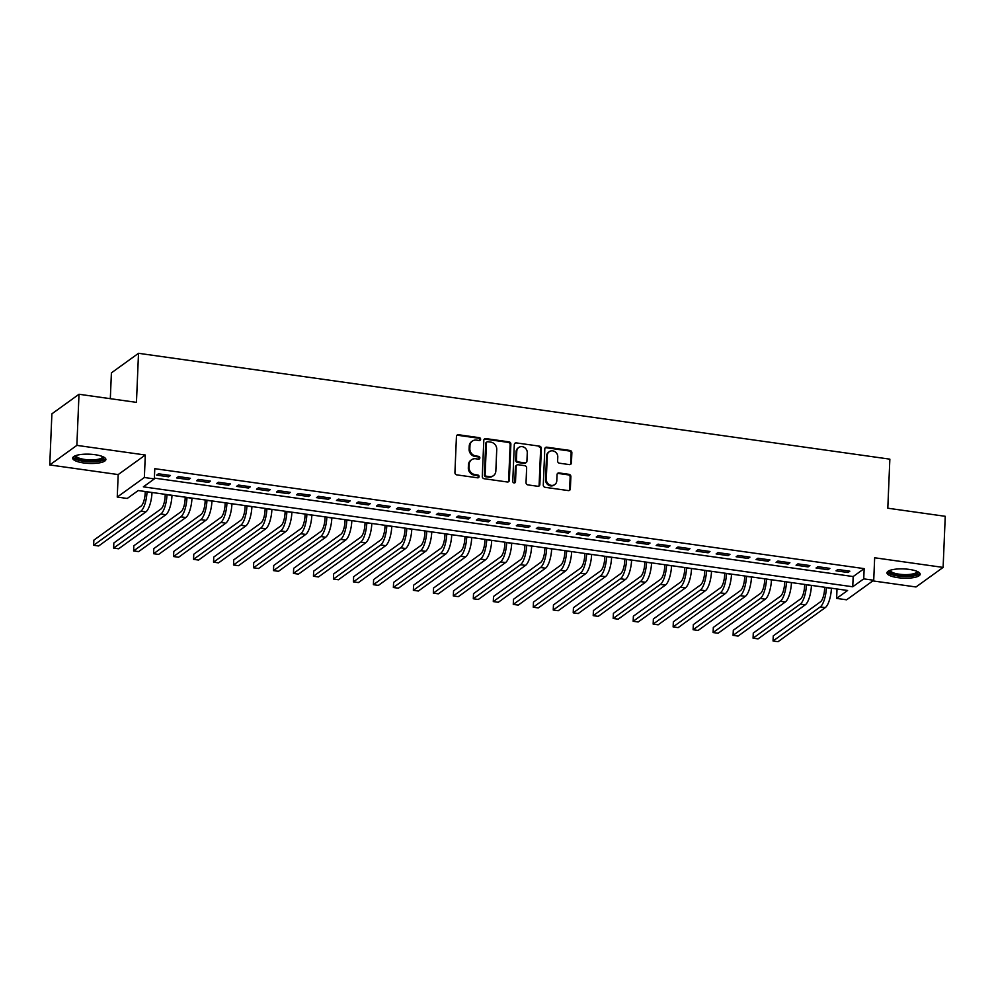 <?xml version="1.0" encoding="UTF-8"?>
<svg xmlns="http://www.w3.org/2000/svg" width="995" height="995" viewBox="0 0 995 995"><rect width="100%" height="100%" fill="white"/><g stroke="black" fill="none" stroke-linecap="round" stroke-linejoin="round"><path stroke-width="1.49" d="M480.635 439.28A1.468 1.331 54.2 0 0 479.329 437.676L458.484 434.74A2.089 1.89 54.2 0 0 456.444 436.469L454.926 472.588A2.089 1.89 54.2 0 0 456.804 474.876L477.637 477.811A1.468 1.331 54.2 0 0 479.08 476.605A1.468 1.331 54.2 0 0 477.762 475.001L475.063 474.627A6.691 6.057 54.2 0 1 469.055 467.314L469.18 464.304A6.691 6.057 54.2 0 1 471.543 459.765A6.691 6.057 54.2 0 1 475.722 458.77L478.421 459.155A1.468 1.331 54.2 0 0 479.851 457.936A1.468 1.331 54.2 0 0 478.545 456.344L475.846 455.959A6.691 6.057 54.2 0 1 469.839 448.658L469.963 445.648A6.691 6.057 54.2 0 1 472.326 441.108A6.691 6.057 54.2 0 1 476.505 440.113L479.204 440.486A1.468 1.331 54.2 0 0 480.635 439.28M479.702 440.462A1.468 1.331 54.2 0 0 478.595 438.21L457.75 435.275A2.089 1.89 54.2 0 0 456.842 435.375M478.135 477.787A1.468 1.331 54.2 0 0 477.028 475.535L474.329 475.15L475.063 474.627M478.918 459.13A1.468 1.331 54.2 0 0 477.811 456.867L475.112 456.494L475.846 455.959M909.293 569.414A16.616 4.627 -177.6 0 0 886.98 572.834A16.616 4.627 -177.6 0 0 897.863 577.66A16.616 4.627 -177.6 0 0 920.176 574.227A16.616 4.627 -177.6 0 0 909.293 569.414M94.998 454.69A16.616 4.627 -177.6 0 0 72.685 458.123A16.616 4.627 -177.6 0 0 83.568 462.936A16.616 4.627 -177.6 0 0 105.88 459.516A16.616 4.627 -177.6 0 0 94.998 454.69M569.401 464.603A2.089 1.89 54.2 0 0 571.441 462.874L571.864 452.737A2.089 1.89 54.2 0 0 569.986 450.449L546.852 447.19A2.089 1.89 54.2 0 0 544.8 448.919L543.282 485.038A2.089 1.89 54.2 0 0 545.16 487.326L568.307 490.585A2.089 1.89 54.2 0 0 570.359 488.856L570.869 476.617A2.089 1.89 54.2 0 0 568.991 474.329L559.09 472.936A2.089 1.89 54.2 0 0 557.038 474.665L556.79 480.734A5.597 5.062 54.2 0 1 549.153 484.577A5.597 5.062 54.2 0 1 546.292 479.254L547.287 455.486A5.597 5.062 54.2 0 1 554.912 451.643A5.597 5.062 54.2 0 1 557.785 456.954L557.61 460.921A2.089 1.89 54.2 0 0 559.488 463.21L569.401 464.603M863.735 578.854L873.722 580.259L846.608 599.811L836.621 598.405L847.616 590.483L138.23 490.535L127.236 498.47L117.248 497.065L144.362 477.5L154.349 478.906L143.355 486.841L852.74 586.776L863.735 578.854L864.157 568.63L154.785 468.682L154.349 478.906M79.003 394.269L76.864 445.374L49.75 464.939L51.889 413.833L79.003 394.269L136.452 402.366L138.516 353.3L889.853 459.155L887.801 508.209L945.25 516.305L943.111 567.411L874.667 557.772L873.722 580.259M49.75 464.939L118.194 474.578L145.307 455.013L76.864 445.374M145.307 455.013L144.362 477.5M510.87 444.143A2.089 1.89 54.2 0 0 508.992 441.855L485.846 438.596A2.089 1.89 54.2 0 0 483.806 440.325L482.289 476.443A2.089 1.89 54.2 0 0 484.167 478.732L507.313 481.99A2.089 1.89 54.2 0 0 509.353 480.262L510.87 444.143L510.137 444.665A2.089 1.89 54.2 0 0 508.258 442.389L485.112 439.131A2.089 1.89 54.2 0 0 484.204 439.218M516.343 442.899L539.489 446.158A2.089 1.89 54.2 0 1 541.367 448.434L539.85 484.553A2.089 1.89 54.2 0 1 537.81 486.281L527.91 484.888A2.089 1.89 54.2 0 1 526.032 482.612L526.641 467.961A2.089 1.89 54.2 0 0 524.763 465.672L518.196 464.752A2.089 1.89 54.2 0 0 516.144 466.481L515.51 481.729A1.468 1.331 54.2 0 1 513.507 482.737A1.468 1.331 54.2 0 1 512.761 481.344L514.303 444.628A2.089 1.89 54.2 0 1 516.343 442.899L539.489 446.158M872.839 580.893L915.997 586.975L943.111 567.411M170.443 475.473L158.454 473.794L156.625 475.112L168.615 476.804L170.443 475.473M190.431 478.296L178.441 476.605L176.612 477.923L188.602 479.615L190.431 478.296M210.418 481.107L198.428 479.416L196.587 480.734L208.577 482.426L210.418 481.107M230.392 483.918L218.402 482.239L216.574 483.558L228.564 485.249L230.392 483.918M250.379 486.742L238.39 485.05L236.561 486.368L248.551 488.06L250.379 486.742M270.366 489.552L258.377 487.861L256.536 489.179L268.526 490.871L270.366 489.552M290.341 492.363L278.351 490.684L276.523 492.003L288.513 493.694L290.341 492.363M310.328 495.187L298.338 493.495L296.51 494.813L308.5 496.505L310.328 495.187M330.315 497.997L318.325 496.306L316.485 497.637L328.474 499.316L330.315 497.997M350.29 500.808L338.3 499.129L336.472 500.448L348.461 502.139L350.29 500.808M370.277 503.632L358.287 501.94L356.459 503.259L368.448 504.95L370.277 503.632M390.264 506.443L378.274 504.751L376.433 506.082L388.423 507.761L390.264 506.443M410.238 509.253L398.249 507.574L396.42 508.893L408.41 510.584L410.238 509.253M430.226 512.077L418.236 510.385L416.407 511.704L428.397 513.395L430.226 512.077M450.2 514.888L438.21 513.196L436.382 514.527L448.372 516.206L450.2 514.888M470.187 517.698L458.197 516.019L456.369 517.338L468.359 519.029L470.187 517.698M490.174 520.522L478.185 518.83L476.344 520.149L488.334 521.84L490.174 520.522M510.149 523.333L498.159 521.641L496.331 522.972L508.321 524.651L510.149 523.333M530.136 526.156L518.146 524.464L516.318 525.783L528.308 527.474L530.136 526.156M550.123 528.967L538.133 527.275L536.293 528.594L548.282 530.285L550.123 528.967M570.098 531.778L558.108 530.086L556.28 531.417L568.269 533.096L570.098 531.778M590.085 534.601L578.095 532.91L576.267 534.228L588.256 535.919L590.085 534.601M610.072 537.412L598.082 535.72L596.241 537.039L608.231 538.73L610.072 537.412M630.046 540.223L618.057 538.531L616.228 539.862L628.218 541.554L630.046 540.223M650.033 543.046L638.044 541.355L636.215 542.673L648.205 544.365L650.033 543.046M670.008 545.857L658.031 544.165L656.19 545.484L668.18 547.175L670.008 545.857M689.995 548.668L678.005 546.976L676.177 548.307L688.167 549.999L689.995 548.668M709.982 551.491L697.992 549.8L696.152 551.118L708.141 552.81L709.982 551.491M729.957 554.302L717.967 552.611L716.139 553.929L728.129 555.62L729.957 554.302M749.944 557.113L737.954 555.434L736.126 556.752L748.116 558.444L749.944 557.113M769.931 559.936L757.941 558.245L756.1 559.563L768.09 561.255L769.931 559.936M789.906 562.747L777.916 561.056L776.088 562.374L788.077 564.065L789.906 562.747M809.893 565.558L797.903 563.879L796.075 565.197L808.064 566.889L809.893 565.558M829.88 568.381L817.89 566.69L816.049 568.008L828.039 569.7L829.88 568.381M154.387 478.11L853.175 576.553L864.157 568.63M836.036 570.831L848.026 572.511L849.854 571.192L837.865 569.501L836.036 570.831M138.516 353.3L111.403 372.864L110.321 398.684M837.019 588.99L836.621 598.405M118.194 474.578L117.248 497.065M853.175 576.553L852.74 586.776M168.615 476.804L168.677 475.224M188.602 479.615L188.664 478.048M208.577 482.426L208.651 480.859M228.564 485.249L228.626 483.669M248.551 488.06L248.613 486.493M268.526 490.871L268.6 489.304M288.513 493.694L288.575 492.115M308.5 496.505L308.562 494.938M328.474 499.316L328.549 497.749M348.461 502.139L348.524 500.56M368.448 504.95L368.511 503.383M388.423 507.761L388.498 506.194M408.41 510.584L408.472 509.005M428.397 513.395L428.459 511.828M448.372 516.206L448.434 514.639M468.359 519.029L468.421 517.45M488.334 521.84L488.408 520.273M508.321 524.651L508.383 523.084M528.308 527.474L528.37 525.907M548.282 530.285L548.357 528.718M568.269 533.096L568.332 531.529M588.256 535.919L588.319 534.352M608.231 538.73L608.306 537.163M628.218 541.554L628.28 539.974M648.205 544.365L648.267 542.797M668.18 547.175L668.242 545.608M688.167 549.999L688.229 548.419M708.141 552.81L708.216 551.242M728.129 555.62L728.191 554.053M748.116 558.444L748.178 556.864M768.09 561.255L768.165 559.688M788.077 564.065L788.139 562.498M808.064 566.889L808.127 565.309M828.039 569.7L828.114 568.133M848.026 572.511L848.088 570.943M472.326 441.108L471.593 441.631A6.691 6.057 54.2 0 0 469.23 446.17L469.963 445.648M475.112 456.494A6.691 6.057 54.2 0 1 469.105 449.18L469.23 446.17M471.543 459.765L470.809 460.299A6.691 6.057 54.2 0 0 468.446 464.839L469.18 464.304M474.329 475.15A6.691 6.057 54.2 0 1 468.322 467.849L468.446 464.839M508.209 481.891A2.089 1.89 54.2 0 0 508.619 480.784L510.137 444.665M487.886 441.718A1.468 1.331 54.2 0 0 486.455 442.924L485.125 474.627A1.468 1.331 54.2 0 0 486.443 476.219L489.279 476.63A6.691 6.057 54.2 0 0 493.47 475.635A6.691 6.057 54.2 0 0 495.833 471.083L496.741 449.417A6.691 6.057 54.2 0 0 490.734 442.116L487.886 441.718M486.965 441.929L486.232 442.464A1.468 1.331 54.2 0 0 485.722 443.447L486.455 442.924M493.47 475.635L492.736 476.157A6.691 6.057 54.2 0 1 488.545 477.152L485.709 476.754A1.468 1.331 54.2 0 1 484.391 475.15L485.722 443.447M538.718 486.194A2.089 1.89 54.2 0 0 539.116 485.087L540.633 448.969A2.089 1.89 54.2 0 0 538.755 446.68M516.89 465.063L516.156 465.598A2.089 1.89 54.2 0 0 515.41 467.016L514.776 482.264L515.51 481.729M514.577 482.923A1.468 1.331 54.2 0 0 514.776 482.264M527.275 452.762A5.597 5.062 54.2 0 0 518.756 447.489A5.597 5.062 54.2 0 0 516.778 451.282L516.43 459.665A2.089 1.89 54.2 0 0 518.308 461.941L524.875 462.874A2.089 1.89 54.2 0 0 526.927 461.145L527.275 452.762M518.756 447.489L518.022 448.011A5.597 5.062 54.2 0 0 516.057 451.817L516.778 451.282M526.193 462.563L525.459 463.085A2.089 1.89 54.2 0 1 524.154 463.396L517.574 462.476A2.089 1.89 54.2 0 1 515.696 460.187L516.057 451.817M515.609 443.422A2.089 1.89 54.2 0 0 514.713 443.521M549.265 451.68L548.531 452.215A5.597 5.062 54.2 0 0 546.553 456.008L547.287 455.486M554.812 484.528L554.078 485.062A5.597 5.062 54.2 0 1 545.558 479.789L546.553 456.008M569.215 490.485A2.089 1.89 54.2 0 0 569.625 489.378L570.135 477.14A2.089 1.89 54.2 0 0 568.257 474.864L558.357 473.458A2.089 1.89 54.2 0 0 557.449 473.558M570.309 464.503A2.089 1.89 54.2 0 0 570.707 463.396L571.13 453.26A2.089 1.89 54.2 0 0 569.264 450.984L546.118 447.725A2.089 1.89 54.2 0 0 545.21 447.812M145.245 491.53L145.17 493.234A10.646 3.408 98 0 1 141.079 506.094L93.853 540.161L93.642 545.272L140.867 511.206A15.97 5.112 -82 0 0 147.011 491.903L147.011 491.779M93.642 545.272L98.629 545.981L145.867 511.903A15.97 5.112 -82 0 0 151.999 492.612L152.011 492.475M103.443 456.941A14.378 4.005 2.4 0 1 98.692 460.585A14.378 4.005 2.4 0 1 84.401 460.747A14.378 4.005 2.4 0 1 75.322 455.772M76.105 455.486A13.308 3.706 -177.6 0 0 76.093 455.598A13.308 3.706 -177.6 0 0 84.811 459.466A13.308 3.706 -177.6 0 0 102.696 456.717A13.308 3.706 -177.6 0 0 102.696 456.605M73.045 457.227A16.505 4.589 -177.6 0 0 83.667 461.282A16.505 4.589 -177.6 0 0 105.607 458.596M917.738 571.665A14.378 4.005 2.4 0 1 917.8 571.764A14.378 4.005 2.4 0 1 906.109 575.943A14.378 4.005 2.4 0 1 889.493 572.038A14.378 4.005 2.4 0 1 889.617 570.483M890.401 570.21A13.308 3.706 -177.6 0 0 890.388 570.322A13.308 3.706 -177.6 0 0 890.575 571.006A13.308 3.706 -177.6 0 0 904.754 574.612A13.308 3.706 -177.6 0 0 916.992 571.428A13.308 3.706 -177.6 0 0 916.992 571.329M887.329 571.951A16.505 4.589 -177.6 0 0 887.391 572.05A16.505 4.589 -177.6 0 0 903.647 576.491A16.505 4.589 -177.6 0 0 919.89 573.319M165.232 494.341L165.158 496.045A10.646 3.408 98 0 1 161.066 508.905L113.84 542.984L113.617 548.096L160.854 514.017A15.97 5.112 -82 0 0 166.986 494.726L166.998 494.59M113.617 548.096L118.616 548.792L165.842 514.726A15.97 5.112 -82 0 0 171.986 495.423L171.986 495.299M185.207 497.164L185.145 498.856A10.646 3.408 98 0 1 181.053 511.728L133.815 545.795L133.604 550.907L180.829 516.828A15.97 5.112 -82 0 0 186.973 497.537L186.973 497.413M133.604 550.907L138.603 551.616L185.829 517.537A15.97 5.112 -82 0 0 191.96 498.246L191.973 498.109M205.194 499.975L205.119 501.679A10.646 3.408 98 0 1 201.027 514.539L153.802 548.618L153.591 553.717L200.816 519.651A15.97 5.112 -82 0 0 206.948 500.348L206.96 500.224M153.591 553.717L158.578 554.426L205.816 520.348A15.97 5.112 -82 0 0 211.947 501.057L211.96 500.92M225.181 502.786L225.106 504.49A10.646 3.408 98 0 1 221.014 517.35L173.789 551.429L173.565 556.541L220.803 522.462A15.97 5.112 -82 0 0 226.935 503.171L226.947 503.035M173.565 556.541L178.565 557.237L225.79 523.171A15.97 5.112 -82 0 0 231.934 503.868L231.934 503.744M245.156 505.609L245.081 507.301A10.646 3.408 98 0 1 240.989 520.174L193.764 554.24L193.552 559.352L240.778 525.273A15.97 5.112 -82 0 0 246.922 505.982L246.922 505.858M193.552 559.352L198.552 560.061L245.777 525.982A15.97 5.112 -82 0 0 251.909 506.691L251.922 506.554M265.143 508.42L265.068 510.124A10.646 3.408 98 0 1 260.976 522.984L213.751 557.063L213.539 562.163L260.765 528.096A15.97 5.112 -82 0 0 266.896 508.793L266.909 508.669M213.539 562.163L218.527 562.871L265.764 528.793A15.97 5.112 -82 0 0 271.896 509.502L271.896 509.378M285.117 511.231L285.055 512.935A10.646 3.408 98 0 1 280.963 525.795L233.738 559.874L233.514 564.986L280.752 530.907A15.97 5.112 -82 0 0 286.883 511.617L286.883 511.48M233.514 564.986L238.514 565.682L285.739 531.616A15.97 5.112 -82 0 0 291.883 512.313L291.883 512.189M305.104 514.054L305.03 515.746A10.646 3.408 98 0 1 300.938 528.619L253.713 562.685L253.501 567.797L300.726 533.73A15.97 5.112 -82 0 0 306.87 514.427L306.87 514.303M253.501 567.797L258.501 568.506L305.726 534.427A15.97 5.112 -82 0 0 311.858 515.136L311.87 515M325.091 516.865L325.017 518.569A10.646 3.408 98 0 1 320.925 531.429L273.7 565.508L273.488 570.608L320.713 536.541A15.97 5.112 -82 0 0 326.845 517.238L326.858 517.114M273.488 570.608L278.476 571.317L325.701 537.238A15.97 5.112 -82 0 0 331.845 517.947L331.845 517.823M345.066 519.676L345.004 521.38A10.646 3.408 98 0 1 340.912 534.24L293.674 568.319L293.463 573.431L340.688 539.352A15.97 5.112 -82 0 0 346.832 520.062L346.832 519.925M293.463 573.431L298.463 574.127L345.688 540.061A15.97 5.112 -82 0 0 351.832 520.758L351.832 520.634M365.053 522.499L364.978 524.191A10.646 3.408 98 0 1 360.887 537.064L313.661 571.13L313.45 576.242L360.675 542.175A15.97 5.112 -82 0 0 366.819 522.872L366.819 522.748M313.45 576.242L318.45 576.951L365.675 542.872A15.97 5.112 -82 0 0 371.807 523.581L371.819 523.445M385.04 525.31L384.965 527.014A10.646 3.408 98 0 1 380.874 539.875L333.648 573.953L333.437 579.065L380.662 544.986A15.97 5.112 -82 0 0 386.794 525.683L386.806 525.559M333.437 579.065L338.424 579.762L385.65 545.683A15.97 5.112 -82 0 0 391.794 526.392L391.794 526.268M405.015 528.121L404.953 529.825A10.646 3.408 98 0 1 400.861 542.685L353.623 576.764L353.412 581.876L400.637 547.797A15.97 5.112 -82 0 0 406.781 528.507L406.781 528.37M353.412 581.876L358.411 582.572L405.637 548.506A15.97 5.112 -82 0 0 411.781 529.203L411.781 529.079M425.002 530.944L424.927 532.636A10.646 3.408 98 0 1 420.835 545.509L373.61 579.575L373.399 584.687L420.624 550.621A15.97 5.112 -82 0 0 426.768 531.318L426.768 531.193M373.399 584.687L378.386 585.396L425.624 551.317A15.97 5.112 -82 0 0 431.755 532.026L431.768 531.89M444.989 533.755L444.914 535.459A10.646 3.408 98 0 1 440.822 548.32L393.597 582.398L393.373 587.51L440.611 553.431A15.97 5.112 -82 0 0 446.743 534.128L446.755 534.004M393.373 587.51L398.373 588.207L445.598 554.14A15.97 5.112 -82 0 0 451.742 534.837L451.742 534.713M464.963 536.566L464.901 538.27A10.646 3.408 98 0 1 460.797 551.13L413.572 585.209L413.36 590.321L460.585 556.242A15.97 5.112 -82 0 0 466.73 536.952L466.73 536.815M413.36 590.321L418.36 591.018L465.585 556.951A15.97 5.112 -82 0 0 471.717 537.648L471.729 537.524M484.951 539.389L484.876 541.081A10.646 3.408 98 0 1 480.784 553.954L433.559 588.02L433.347 593.132L480.573 559.066A15.97 5.112 -82 0 0 486.704 539.763L486.717 539.638M433.347 593.132L438.335 593.841L485.572 559.762A15.97 5.112 -82 0 0 491.704 540.472L491.717 540.335M504.938 542.2L504.863 543.904A10.646 3.408 98 0 1 500.771 556.765L453.546 590.843L453.322 595.955L500.56 561.876A15.97 5.112 -82 0 0 506.691 542.586L506.704 542.449M453.322 595.955L458.322 596.652L505.547 562.585A15.97 5.112 -82 0 0 511.691 543.282L511.691 543.158M524.912 545.011L524.838 546.715A10.646 3.408 98 0 1 520.746 559.576L473.521 593.654L473.309 598.766L520.534 564.687A15.97 5.112 -82 0 0 526.678 545.397L526.678 545.26M473.309 598.766L478.309 599.475L525.534 565.396A15.97 5.112 -82 0 0 531.666 546.093L531.678 545.969M544.899 547.835L544.825 549.526A10.646 3.408 98 0 1 540.733 562.399L493.508 596.465L493.296 601.577L540.521 567.511A15.97 5.112 -82 0 0 546.653 548.208L546.665 548.083M493.296 601.577L498.284 602.286L545.509 568.207A15.97 5.112 -82 0 0 551.653 548.917L551.653 548.78M564.874 550.645L564.812 552.349A10.646 3.408 98 0 1 560.72 565.21L513.482 599.288L513.271 604.4L560.496 570.322A15.97 5.112 -82 0 0 566.64 551.031L566.64 550.894M513.271 604.4L518.271 605.097L565.496 571.03A15.97 5.112 -82 0 0 571.64 551.727L571.64 551.603M584.861 553.456L584.786 555.16A10.646 3.408 98 0 1 580.694 568.021L533.469 602.099L533.258 607.211L580.483 573.132A15.97 5.112 -82 0 0 586.627 553.842L586.627 553.705M533.258 607.211L538.258 607.92L585.483 573.841A15.97 5.112 -82 0 0 591.615 554.538L591.627 554.414M604.848 556.28L604.773 557.971A10.646 3.408 98 0 1 600.681 570.844L553.456 604.91L553.245 610.022L600.47 575.956A15.97 5.112 -82 0 0 606.602 556.653L606.614 556.528M553.245 610.022L558.232 610.731L605.457 576.652A15.97 5.112 -82 0 0 611.602 557.362L611.602 557.225M624.823 559.09L624.76 560.794A10.646 3.408 98 0 1 620.669 573.655L573.431 607.734L573.219 612.845L620.445 578.767A15.97 5.112 -82 0 0 626.589 559.476L626.589 559.339M573.219 612.845L578.219 613.542L625.445 579.476A15.97 5.112 -82 0 0 631.589 560.173L631.589 560.048M644.81 561.901L644.735 563.605A10.646 3.408 98 0 1 640.643 576.478L593.418 610.544L593.207 615.656L640.432 581.577A15.97 5.112 -82 0 0 646.576 562.287L646.576 562.15M593.207 615.656L598.206 616.365L645.432 582.286A15.97 5.112 -82 0 0 651.563 562.996L651.576 562.859M664.797 564.725L664.722 566.429A10.646 3.408 98 0 1 660.63 579.289L613.405 613.355L613.181 618.467L660.419 584.401A15.97 5.112 -82 0 0 666.55 565.098L666.563 564.973M613.181 618.467L618.181 619.176L665.406 585.097A15.97 5.112 -82 0 0 671.55 565.807L671.55 565.67M684.771 567.536L684.709 569.24A10.646 3.408 98 0 1 680.617 582.1L633.38 616.179L633.168 621.29L680.393 587.212A15.97 5.112 -82 0 0 686.538 567.921L686.538 567.784M633.168 621.29L638.168 621.987L685.393 587.921A15.97 5.112 -82 0 0 691.537 568.618L691.537 568.493M704.758 570.359L704.684 572.05A10.646 3.408 98 0 1 700.592 584.923L653.367 618.99L653.155 624.101L700.38 590.023A15.97 5.112 -82 0 0 706.512 570.732L706.525 570.608M653.155 624.101L658.143 624.81L705.38 590.731A15.97 5.112 -82 0 0 711.512 571.441L711.524 571.304M724.746 573.17L724.671 574.874A10.646 3.408 98 0 1 720.579 587.734L673.354 621.8L673.13 626.912L720.368 592.846A15.97 5.112 -82 0 0 726.499 573.543L726.512 573.418M673.13 626.912L678.13 627.621L725.355 593.542A15.97 5.112 -82 0 0 731.499 574.252L731.499 574.115M744.72 575.981L744.646 577.685A10.646 3.408 98 0 1 740.554 590.545L693.328 624.624L693.117 629.736L740.342 595.657A15.97 5.112 -82 0 0 746.486 576.366L746.486 576.229M693.117 629.736L698.117 630.432L745.342 596.366A15.97 5.112 -82 0 0 751.474 577.063L751.486 576.938M764.707 578.804L764.633 580.495A10.646 3.408 98 0 1 760.541 593.368L713.315 627.435L713.104 632.546L760.329 598.468A15.97 5.112 -82 0 0 766.461 579.177L766.473 579.053M713.104 632.546L718.091 633.255L765.329 599.177A15.97 5.112 -82 0 0 771.461 579.886L771.473 579.749M784.682 581.615L784.62 583.319A10.646 3.408 98 0 1 780.528 596.179L733.303 630.258L733.079 635.357L780.316 601.291A15.97 5.112 -82 0 0 786.448 581.988L786.448 581.864M733.079 635.357L738.079 636.066L785.304 601.987A15.97 5.112 -82 0 0 791.448 582.697L791.448 582.572M804.669 584.426L804.594 586.13A10.646 3.408 98 0 1 800.502 598.99L753.277 633.069L753.066 638.181L800.291 604.102A15.97 5.112 -82 0 0 806.435 584.811L806.435 584.674M753.066 638.181L758.066 638.877L805.291 604.811A15.97 5.112 -82 0 0 811.422 585.508L811.435 585.383M824.656 587.249L824.581 588.94A10.646 3.408 98 0 1 820.489 601.813L773.264 635.88L773.053 640.991L820.278 606.913A15.97 5.112 -82 0 0 826.41 587.622L826.422 587.498M773.053 640.991L778.04 641.7L825.265 607.622A15.97 5.112 -82 0 0 831.41 588.331L831.41 588.194M478.595 438.21L479.329 437.676M477.028 475.535L477.762 475.001M477.811 456.867L478.545 456.344M469.105 449.18L469.839 448.658M468.322 467.849L469.055 467.314M457.75 435.275L458.484 434.74M508.619 480.784L509.353 480.262M485.112 439.131L485.846 438.596M508.258 442.389L508.992 441.855M484.391 475.15L485.125 474.627M485.709 476.754L486.443 476.219M488.545 477.152L489.279 476.63M540.633 448.969L541.367 448.434M539.116 485.087L539.85 484.553M515.41 467.016L516.144 466.481M515.696 460.187L516.43 459.665M517.574 462.476L518.308 461.941M524.154 463.396L524.875 462.874M545.558 479.789L546.292 479.254M558.357 473.458L559.09 472.936M568.257 474.864L568.991 474.329M570.135 477.14L570.869 476.617M569.625 489.378L570.359 488.856M546.118 447.725L546.852 447.19M569.264 450.984L569.986 450.449M571.13 453.26L571.864 452.737M570.707 463.396L571.441 462.874M147.011 491.903L151.999 492.612M140.867 511.206L145.867 511.903M166.986 494.726L171.986 495.423M160.854 514.017L165.842 514.726M186.973 497.537L191.96 498.246M180.829 516.828L185.829 517.537M206.948 500.348L211.947 501.057M200.816 519.651L205.816 520.348M226.935 503.171L231.934 503.868M220.803 522.462L225.79 523.171M246.922 505.982L251.909 506.691M240.778 525.273L245.777 525.982M266.896 508.793L271.896 509.502M260.765 528.096L265.764 528.793M286.883 511.617L291.883 512.313M280.752 530.907L285.739 531.616M306.87 514.427L311.858 515.136M300.726 533.73L305.726 534.427M326.845 517.238L331.845 517.947M320.713 536.541L325.701 537.238M346.832 520.062L351.832 520.758M340.688 539.352L345.688 540.061M366.819 522.872L371.807 523.581M360.675 542.175L365.675 542.872M386.794 525.683L391.794 526.392M380.662 544.986L385.65 545.683M406.781 528.507L411.781 529.203M400.637 547.797L405.637 548.506M426.768 531.318L431.755 532.026M420.624 550.621L425.624 551.317M446.743 534.128L451.742 534.837M440.611 553.431L445.598 554.14M466.73 536.952L471.717 537.648M460.585 556.242L465.585 556.951M486.704 539.763L491.704 540.472M480.573 559.066L485.572 559.762M506.691 542.586L511.691 543.282M500.56 561.876L505.547 562.585M526.678 545.397L531.666 546.093M520.534 564.687L525.534 565.396M546.653 548.208L551.653 548.917M540.521 567.511L545.509 568.207M566.64 551.031L571.64 551.727M560.496 570.322L565.496 571.03M586.627 553.842L591.615 554.538M580.483 573.132L585.483 573.841M606.602 556.653L611.602 557.362M600.47 575.956L605.457 576.652M626.589 559.476L631.589 560.173M620.445 578.767L625.445 579.476M646.576 562.287L651.563 562.996M640.432 581.577L645.432 582.286M666.55 565.098L671.55 565.807M660.419 584.401L665.406 585.097M686.538 567.921L691.537 568.618M680.393 587.212L685.393 587.921M706.512 570.732L711.512 571.441M700.38 590.023L705.38 590.731M726.499 573.543L731.499 574.252M720.368 592.846L725.355 593.542M746.486 576.366L751.474 577.063M740.342 595.657L745.342 596.366M766.461 579.177L771.461 579.886M760.329 598.468L765.329 599.177M786.448 581.988L791.448 582.697M780.316 601.291L785.304 601.987M806.435 584.811L811.422 585.508M800.291 604.102L805.291 604.811M826.41 587.622L831.41 588.331M820.278 606.913L825.265 607.622"/></g></svg>
